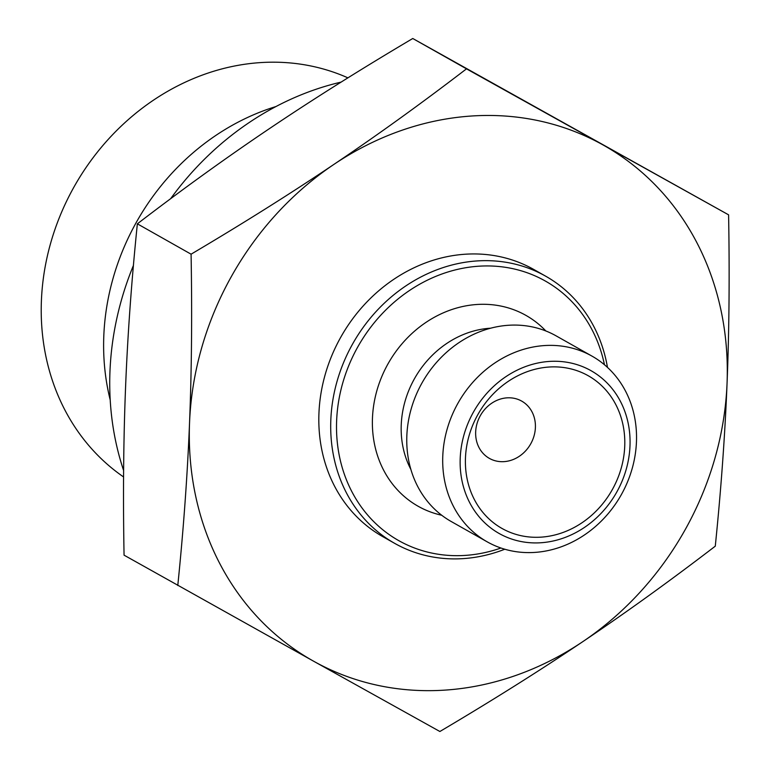 <?xml version="1.0" encoding="UTF-8"?>
<svg xmlns="http://www.w3.org/2000/svg" width="770" height="770" viewBox="0 0 770 770"><rect width="100%" height="100%" fill="white"/><g stroke="black" fill="none" stroke-linecap="round" stroke-linejoin="round"><path stroke-width="1.16" d="M475.668 431.932A32.879 28.865 119.5 0 0 489.364 458.371A32.879 28.865 119.5 0 0 530.665 443.944A32.879 28.865 119.5 0 0 521.704 401.112A32.879 28.865 119.5 0 0 491.78 403.182A32.879 28.865 119.5 0 0 475.668 431.932M465.465 457.919A87.684 76.981 -60.5 0 1 548.51 367.069A87.684 76.981 -60.5 0 1 624.73 446.263A87.684 76.981 -60.5 0 1 541.676 537.104A87.684 76.981 -60.5 0 1 465.465 457.919M439.882 731.5L313.939 661.391A295.93 259.817 119.5 0 0 582.697 641.718C539.462 670.834 491.857 700.758 439.882 731.5M177.783 585.508C183.549 529.029 187.466 474.763 189.545 422.73A295.93 259.817 119.5 0 0 313.939 661.391L124.057 555.16C122.979 494.812 123.498 438.631 125.597 386.607C127.676 334.575 131.593 280.319 137.358 223.829C182.5 189.227 226.698 157.378 269.952 128.282C313.188 99.166 360.793 69.242 412.768 38.5L728.593 214.84C729.662 275.188 729.151 331.369 727.053 383.393A295.93 259.817 119.5 0 0 602.66 144.731A295.93 259.817 119.5 0 0 333.901 164.405A295.93 259.817 119.5 0 0 189.545 422.73C191.643 370.707 192.163 314.526 191.085 254.187C243.06 223.435 290.665 193.511 333.901 164.405C377.156 135.308 421.354 103.459 466.495 68.848L728.593 214.84M727.053 383.393C724.974 435.425 721.047 489.682 715.282 546.171C670.15 580.773 625.952 612.622 582.697 641.718A295.93 259.817 119.5 0 0 727.053 383.393M466.495 68.848L412.768 38.5M191.085 254.187L137.358 223.829M607.482 367.415A153.442 134.721 119.5 0 0 545.641 276.17A153.442 134.721 119.5 0 0 406.002 285.805A153.442 134.721 119.5 0 0 330.821 419.968A153.442 134.721 119.5 0 0 394.712 543.379A153.442 134.721 119.5 0 0 504.783 549.231M500.943 548.019A149.062 130.871 -60.5 0 1 336.634 420.709A149.062 130.871 -60.5 0 1 460.547 268.711A149.062 130.871 -60.5 0 1 604.46 364.759M441.739 515.255A109.6 96.231 -60.5 0 1 373.912 403.942A109.6 96.231 -60.5 0 1 476.274 304.535A109.6 96.231 -60.5 0 1 545.834 330.956M545.641 276.17L533.764 269.462A153.442 134.721 119.5 0 0 394.125 279.096A153.442 134.721 119.5 0 0 318.944 413.259A153.442 134.721 119.5 0 0 382.834 536.671L394.712 543.379M123.614 470.508A284.967 250.192 -60.5 0 1 109.966 371.429A284.967 250.192 -60.5 0 1 133.431 265.419M170.632 198.718A284.967 250.192 -60.5 0 1 341.12 82.101M442.779 456.081A106.626 93.613 119.5 0 0 487.179 541.83A106.626 93.613 119.5 0 0 621.121 495.033A106.626 93.613 119.5 0 0 592.053 356.154A106.626 93.613 119.5 0 0 543.764 345.615A106.626 93.613 119.5 0 0 442.779 456.081M460.21 458.304A93.468 82.063 -60.5 0 1 590.686 370.495A93.468 82.063 -60.5 0 1 584.382 527.469A93.468 82.063 -60.5 0 1 460.21 458.304M592.053 356.154L556.113 335.864A106.626 93.613 119.5 0 0 507.834 325.315A106.626 93.613 119.5 0 0 411.296 408.514A106.626 93.613 119.5 0 0 451.239 521.531L487.179 541.83M123.566 476.948A229.672 201.653 -60.5 0 1 41.407 300.666A229.672 201.653 -60.5 0 1 258.932 62.707A229.672 201.653 -60.5 0 1 347.925 77.857M110.206 399.948A229.672 201.653 -60.5 0 1 275.939 106.549M410.872 469.411A93.218 81.841 -60.5 0 1 414.337 378.936A93.218 81.841 -60.5 0 1 489.528 328.27A93.218 81.841 -60.5 0 1 490.644 328.193"/></g></svg>
